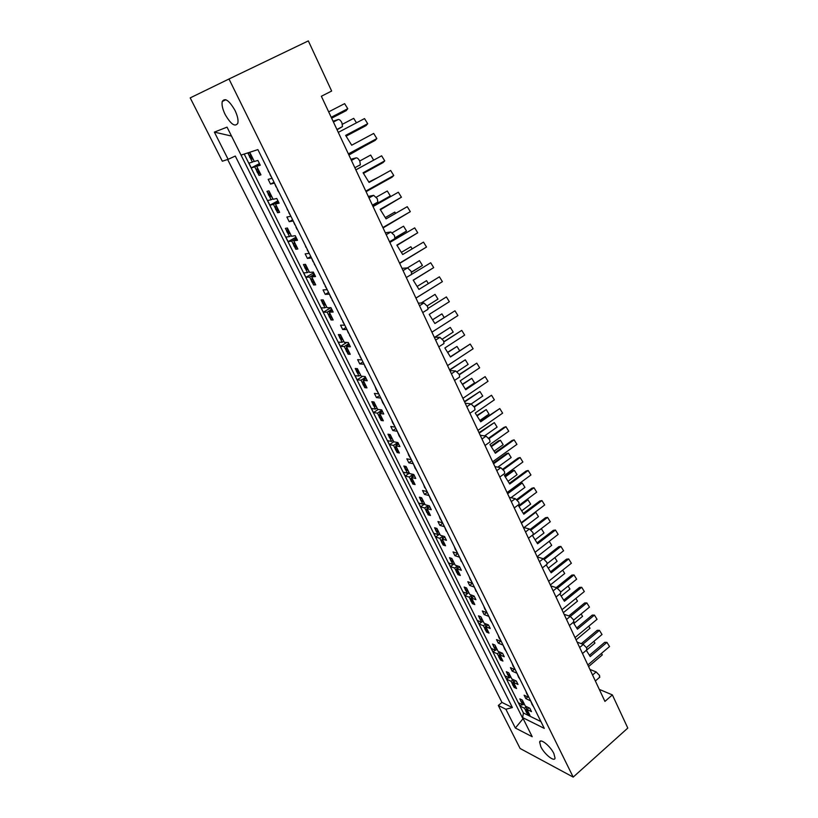 <?xml version="1.0" encoding="UTF-8"?>
<svg xmlns="http://www.w3.org/2000/svg" width="818" height="818" viewBox="0 0 818 818"><rect width="100%" height="100%" fill="white"/><g stroke="black" fill="none" stroke-linecap="round" stroke-linejoin="round"><path stroke-width="1.23" d="M540.821 746.722L539.635 742.09C540.125 737.877 550.361 746.047 553.878 753.552L555.044 758.122C554.481 762.335 544.297 754.094 540.821 746.722M225.144 114.489C222.527 109.029 221.566 104.704 222.251 101.493C224.919 97.434 229.163 100.399 234.971 110.369C237.547 115.819 238.498 120.113 237.813 123.252C235.124 127.291 230.901 124.367 225.144 114.489M227.639 159.479L501.955 702.427L498.305 705.474L520.115 748.49L573.193 777.1L228.989 78.998L190.205 97.884L222.322 161.218L228.12 159.326L214.367 132.107L227.046 127.138L241.044 155.103L257.895 149.602L544.287 728.388L522.641 717.601L532.211 736.721L515.35 728.01L505.872 709.247L512.395 707.56L235.287 156.054L228.12 159.326M501.955 702.427L512.395 707.56M498.305 705.474L505.872 709.247M228.989 78.998L308.335 40.9L331.648 91.043L321.362 96.258L604.931 701.415L612.375 694.901L599.287 689.38M267.813 169.643L268.693 172.025M269.95 174.582L272.077 178.252M274.439 183.038L276.075 186.954M277.322 189.479L278.457 191.76M286.699 207.813L287.537 210.124M288.774 212.608L290.85 216.197M293.171 220.88L294.766 224.705M295.983 227.179L297.087 229.408M305.973 247.353L305.155 245.114M307.179 249.797L309.204 253.294M311.474 257.874L313.028 261.617M314.224 264.04L315.584 266.187M323.989 283.764L323.202 281.596M325.165 286.157L327.159 289.572M329.368 294.051L330.891 297.721M332.067 300.083L333.407 302.2M341.617 319.378L340.861 317.272M342.773 321.709L344.705 325.053M346.873 329.429L348.366 333.028M349.511 335.339L350.83 337.425M358.857 354.214L358.131 352.169M359.981 356.495L361.883 359.756M364 364.051L365.462 367.568M366.576 369.828L367.885 371.893M375.728 388.305L375.022 386.311M376.832 390.534L378.693 393.724M380.769 397.916L382.19 401.372M383.284 403.581L384.572 405.616M392.231 421.669L391.556 419.736M393.315 423.857L395.135 426.965M397.17 431.076L398.56 434.46M399.634 436.628L400.912 438.632M408.397 454.327L407.753 452.456M409.46 456.464L411.239 459.511M413.233 463.53L414.593 466.853M415.646 468.97L416.904 470.953M424.225 486.311L423.601 484.491M425.636 488.602L427.006 491.383M428.959 495.319L430.299 498.571M431.689 500.851L432.569 502.61M439.726 517.63L439.123 515.861M440.493 519.174L442.456 522.6M444.368 526.455L445.667 529.645M447.047 531.864L447.906 533.612M454.91 548.305L454.327 546.588M455.667 549.839L457.589 553.173M459.45 556.956L460.738 560.085M462.078 562.252L462.937 563.98M469.788 578.377L469.225 576.7M470.534 579.88L472.405 583.132M474.246 586.833L475.493 589.911M476.812 592.038L477.661 593.745M484.368 607.835L483.827 606.21M485.105 609.318L486.935 612.498M488.735 616.128L489.962 619.144M490.902 621.026L492.088 622.917M498.663 636.711L498.142 635.136M499.389 638.183L501.178 641.281M502.937 644.84L504.144 647.795M505.054 649.645L506.24 651.506M512.671 665.024L512.17 663.49M513.387 666.476L515.146 669.492M516.874 672.989L518.05 675.893M518.939 677.703L520.115 679.543M526.414 692.785L525.933 691.292M527.119 694.226L528.837 697.171M530.524 700.586L531.69 703.439M532.559 705.218L533.714 707.038M589.942 669.421L596.148 671.926L599.604 675.535L599.41 677.498M333.059 121.238L338.263 119.5C339.48 119.367 340.687 120.461 341.904 122.782L342.507 126.565L337.057 129.765M350.871 159.244L356.167 157.854C357.394 157.782 358.611 158.886 359.797 161.166L360.37 164.735L359.695 165.42M368.284 196.412L373.673 195.349L377.292 198.692L377.844 202.066L377.118 202.752M385.319 232.762L390.789 232.015L394.399 235.39L394.93 238.58L394.164 239.255M401.986 268.335L407.538 267.895L411.137 271.29L411.638 274.306L410.841 274.971M418.305 303.141L423.918 302.987L427.507 306.413L427.998 309.265L427.149 309.92M434.266 337.221L439.951 337.343L443.54 340.789L444 343.488L443.121 344.122M449.9 370.574L455.657 370.963L459.225 374.429L459.665 376.986L458.755 377.609M465.207 403.243L471.025 403.887L474.583 407.374L475.013 409.798L474.143 410.401M480.207 435.248L486.076 436.127L489.624 439.634L490.033 441.935L489.215 442.518M494.9 466.597L500.82 467.712L504.358 471.24L504.747 473.417L503.98 473.98M509.287 497.324L515.268 498.663L518.786 502.201L519.174 504.266L518.448 504.808M523.397 527.426L529.42 528.98L532.937 532.538L533.295 534.502L532.62 535.023M537.232 556.946L543.295 558.704L546.792 562.273L547.15 564.144L546.506 564.645M550.79 585.882L556.905 587.845L560.391 591.424L560.729 593.203L560.125 593.684M564.093 614.267L570.238 616.414L573.715 620.003L573.479 622.161M577.14 642.11L583.316 644.441L586.782 648.04L586.567 650.095M259.95 164.582L256.709 166.279L260.962 174.837L258.999 175.379L260.768 174.449M249.245 155.798L248.099 153.518L250.042 152.884L254.337 161.504L257.874 160.42L260.267 165.226L256.709 166.279M250.502 158.334L252.384 162.107L254.163 161.177M258.161 165.083L254.746 166.862L256.617 170.604M257.874 173.119L258.999 175.379M278.641 202.24L275.461 203.968L279.623 212.332L277.609 212.731L279.347 211.78M268.069 193.59L266.954 191.361L268.948 190.87L273.14 199.306L276.77 198.477L279.102 203.181L275.461 203.968M269.306 196.064L271.147 199.756L272.895 198.805M276.821 202.578L273.457 204.398L275.288 208.069M276.504 210.523L277.609 212.731M286.484 230.543L285.39 228.355L287.425 228.017L291.525 236.259L295.237 235.686L297.517 240.277L293.795 240.819L297.864 248.999L295.809 249.265L294.736 247.097M287.691 232.966L289.49 236.566L291.208 235.604M295.083 239.234L291.75 241.116L293.539 244.705M297.517 248.294L295.809 249.265M296.914 239.06L293.795 240.819M304.49 266.678L303.427 264.541L305.503 264.337L309.511 272.394L313.304 272.067L315.533 276.566L311.73 276.862L315.717 284.858L313.611 284.991L312.558 282.875M305.666 269.05L307.425 272.578L309.112 271.596M312.946 275.104L309.644 277.026L311.392 280.533M315.288 284.01L313.611 284.991M314.797 275.073L311.73 276.862M322.108 302.036L321.065 299.94L323.182 299.869L327.108 307.752L330.963 307.66L333.151 312.057L329.276 312.118L333.171 319.95L331.034 319.95L330.002 317.885M323.263 304.357L324.981 307.803L326.638 306.811M330.421 310.186L327.149 312.159L328.856 315.584M332.681 318.959L331.034 319.95M332.282 310.308L329.276 312.118M339.347 336.638L338.325 334.582L340.482 334.634L344.317 342.353L348.253 342.476L350.39 346.781L346.443 346.617L350.257 354.286L348.09 354.174L347.077 352.149M340.472 338.897L342.159 342.282L343.785 341.27M347.527 344.521L344.276 346.535L345.953 349.899M349.705 353.161L348.09 354.174M349.398 344.787L346.443 346.617M356.219 370.493L355.216 368.489L357.415 368.652L361.167 376.208L365.165 376.546L367.251 380.759L363.253 380.39L366.985 387.885L364.777 387.66L363.785 385.677M357.323 372.711L358.969 376.024L360.574 375.002M364.276 378.12L361.045 380.186L362.691 383.478M366.362 386.638L364.777 387.66M366.147 378.529L363.253 380.39M372.742 403.642L371.761 401.679L373.979 401.955L377.66 409.358L381.72 409.9L383.765 414.02L379.705 413.448L383.356 420.789L381.116 420.452L380.145 418.509M373.816 405.82L375.431 409.051L377.006 408.029M380.677 411.014L377.466 413.141L379.071 416.362M382.671 419.419L381.116 420.452M382.548 411.566L379.705 413.448L381.607 409.89M388.908 436.106L387.957 434.184L390.206 434.573L393.816 441.812L397.926 442.548L399.93 446.587L395.81 445.82L399.389 453.008L397.119 452.569L396.168 450.667M389.971 438.233L391.556 441.403L393.09 440.36M396.74 443.233L393.54 445.401L395.114 448.561M398.652 451.526L397.119 452.569M398.611 443.918L395.81 445.82M404.757 467.896L403.816 466.015L406.106 466.505L409.634 473.602L413.796 474.522L415.759 478.479L411.587 477.528L415.094 484.573L412.793 484.021L410.892 479.481L412.824 474.307M405.789 469.982L407.344 473.09L408.857 472.037M412.487 474.777L409.286 477.006L410.83 480.094M414.297 482.968L412.793 484.021M414.337 475.606L411.587 477.528M420.278 499.041L419.358 497.201L421.669 497.784L425.125 504.737L429.348 505.841L431.27 509.716L427.047 508.581L430.472 515.483L428.141 514.839L426.29 510.381L428.039 505.504M423.663 501.802L421.29 501.086L422.804 504.123L424.297 503.06M427.906 505.677L424.716 507.968L426.229 510.994M429.624 513.776L428.141 514.839M429.747 506.649L427.047 508.581M435.483 529.563L434.583 527.753L436.924 528.438L440.309 535.248L444.573 536.526L446.454 540.32L442.19 539.021L445.554 545.78L443.192 545.044L441.505 542.027L442.967 536.046L439.839 538.305L441.311 541.271M436.229 531.066L437.957 534.543L439.43 533.469M441.843 542.702L444.634 543.97L443.192 545.044M444.839 537.058L442.19 539.021M450.381 559.471L449.501 557.692L451.863 558.469L455.186 565.146L459.501 566.588L461.342 570.299L457.027 568.837L460.329 575.473L457.947 574.645L457.058 572.866M451.127 560.964L452.814 564.348L454.256 563.265M457.477 565.913L454.655 568.04L456.096 570.944M459.276 573.633L457.947 574.645M459.644 566.874L457.027 568.837M464.992 588.786L464.123 587.048L466.516 587.907L469.767 594.451L474.123 596.056L471.577 598.07L474.808 604.574L472.405 603.664L471.536 601.915M465.728 590.259L467.375 593.571L468.796 592.477M471.761 595.187L469.174 597.181L470.595 600.034M473.632 602.713L472.405 603.664M479.307 617.529L478.458 615.821L480.882 616.772L484.072 623.183L488.469 624.942L490.238 628.51L485.841 626.741L489.011 633.112L486.577 632.12L485.728 630.402M480.033 618.981L481.649 622.222L483.039 621.118M485.8 623.878L483.418 625.76L484.808 628.561M487.722 631.21L486.577 632.12M488.234 624.84L485.841 626.741M493.356 645.709L492.518 644.042L494.962 645.065L498.09 651.363L502.518 653.255L504.256 656.762L499.818 654.84L502.937 661.087L500.483 660.024L499.645 658.337M494.072 647.15L495.647 650.31L497.017 649.206M499.594 651.997L497.375 653.786L498.745 656.527M501.546 659.165L500.483 660.024M502.037 653.05L499.818 654.84M507.129 673.357L506.311 671.711L508.765 672.825L511.843 678.991L516.311 681.026L518.009 684.462L513.54 682.406L516.587 688.541L514.123 687.386L513.295 685.729M507.845 674.778L509.379 677.866L510.729 676.762M513.131 679.584L511.076 681.282L512.416 683.971M515.105 686.568L514.123 687.386M515.596 680.709L513.54 682.406M520.637 700.474L519.839 698.869L522.313 700.044L525.33 706.098L529.829 708.265L531.506 711.64L526.996 709.451L529.992 715.464L527.508 714.247L526.69 712.611M521.342 701.885L522.845 704.901L524.174 703.787M526.424 706.629L524.512 708.245L525.831 710.883M528.428 713.46L527.508 714.247M528.919 707.826L526.996 709.451M573.193 777.1L627.795 728.071L612.375 694.901M244.224 154.07L523.418 712.989L540.923 721.599M252.384 162.107L248.907 163.171L251.269 167.884L254.746 166.862M271.832 178.375L268.181 179.346L270.543 184.101L274.204 183.171M271.147 199.756L267.588 200.553L269.889 205.175L273.457 204.398M289.49 236.566L285.85 237.128L288.1 241.637L291.75 241.116M307.425 272.578L303.713 272.895L305.922 277.312L309.644 277.026M324.981 307.803L321.198 307.895L323.355 312.22L327.149 312.159M342.159 342.282L338.304 342.149L340.421 346.382L344.276 346.535M358.969 376.024L355.053 375.687L357.129 379.828L361.045 380.186M375.431 409.051L371.454 408.519L373.478 412.579L377.466 413.141M391.556 441.403L387.517 440.677L389.501 444.655L393.54 445.401M407.344 473.09L403.254 472.18L405.196 476.066L409.286 477.006M422.804 504.123L418.663 503.039L420.575 506.853L424.716 507.968M437.957 534.543L433.775 533.285L435.636 537.027L439.839 538.305M452.814 564.348L448.581 562.937L450.411 566.598L454.655 568.04M467.375 593.571L463.1 591.997L464.89 595.596L469.174 597.181M474.123 596.056L475.933 599.696L471.577 598.07M481.649 622.222L477.334 620.494L479.092 624.022L483.418 625.76M495.647 650.31L491.291 648.449L493.019 651.905L497.375 653.786M509.379 677.866L504.992 675.872L506.679 679.257L511.076 681.282M522.845 704.901L518.428 702.764L520.084 706.098L524.512 708.245M290.615 216.33L286.883 217.036L289.183 221.688L292.936 221.013M308.979 253.427L305.165 253.877L307.415 258.427L311.239 258.007M326.924 289.705L323.038 289.92L325.247 294.368L329.143 294.183M344.49 325.186L340.533 325.165L342.691 329.521L346.658 329.562M361.668 359.9L357.64 359.654L359.756 363.918L363.785 364.184M378.478 393.867L374.388 393.417L376.454 397.579L380.554 398.059M394.93 427.108L390.779 426.454L392.804 430.534L396.965 431.219M411.035 459.655L406.832 458.806L408.816 462.804L413.029 463.673M426.812 491.526L422.548 490.493L424.491 494.409L428.755 495.463M442.252 522.743L437.947 521.526L439.849 525.36L444.164 526.598M457.385 553.316L453.039 551.935L454.9 555.698L459.256 557.099M472.221 583.285L467.824 581.731L469.644 585.422L474.051 586.987M486.751 612.641L482.313 610.944L484.103 614.553L488.54 616.271M500.994 641.424L496.516 639.574L498.274 643.112L502.753 644.983M514.962 669.645L510.442 667.652L512.17 671.118L516.69 673.132M528.653 697.325L524.103 695.188L525.8 698.592L530.35 700.74M523.418 712.989L522.641 717.601M258.785 163.958L251.269 167.884M274.04 182.24L270.543 184.101M277.926 200.819L269.889 205.175M295.993 237.21L288.1 241.637M313.672 272.813L305.922 277.312M330.953 307.66L323.355 312.22M346.801 342.425L340.421 346.382M362.599 376.331L357.129 379.828M378.253 409.44L373.478 412.579M393.785 441.751L389.501 444.655M409.409 473.141L405.196 476.066M424.716 503.898L420.575 506.853M439.716 534.042L435.636 537.027M454.419 563.592L450.411 566.598M468.826 592.559L464.89 595.596M481.475 622.15L479.092 624.022M495.217 650.136L493.019 651.905M508.724 677.57L506.679 679.257M521.996 704.492L520.084 706.098M292.619 219.786L289.183 221.688M310.789 256.494L307.415 258.427M328.56 292.404L325.247 294.368M345.932 327.527L342.691 329.521M362.947 361.904L359.756 363.918M379.583 395.544L376.454 397.579M395.881 428.468L392.804 430.534M411.843 460.718L408.816 462.804M427.466 492.303L424.491 494.409M442.773 523.234L439.849 525.36M457.773 553.551L454.9 555.698M472.467 583.254L469.644 585.422M486.598 612.59L484.103 614.553M500.585 641.261L498.274 643.112M514.307 669.359L512.17 671.118M527.794 696.916L525.8 698.592M231.422 135.88L522.968 718.817L515.35 728.01M231.126 135.982L214.367 132.107M342.435 124.244L353.703 118.344L356.464 122.823M253.376 159.582L249.919 157.588L249.49 156.719L250.482 153.774M249.919 157.588L251.862 156.974L251.433 156.105L249.49 156.719M259.787 173.447L258.304 173.406L257.292 172.383L259.255 171.821L258.825 170.962L256.862 171.524L257.322 167.516M257.292 172.383L256.862 171.524M258.58 170.042L258.825 170.962M259.255 171.821L259.838 172.567M251.187 155.185L251.433 156.105M251.862 156.974L252.445 157.721M259.705 164.715L259.684 164.07M259.357 163.406L257.854 165.676M331.638 118.191L346.188 110.655L347.762 108.712L331.208 117.291M347.762 108.712L344.623 103.641L328.662 111.862M338.284 132.383L364.521 118.579L367.691 123.712L345.625 135.389L351.699 145.205L373.683 133.446L376.842 138.569L375.135 140.41L348.713 154.633M270.39 174.858L268.723 171.483M277.772 189.766L276.106 186.412M376.842 138.569L348.356 153.886M346.106 136.156L366.024 125.614L367.691 123.712M359.726 161.013L370.666 155.062L373.662 160.154M272.118 197.25L268.733 195.338L268.314 194.49L269.296 191.565M268.733 195.338L270.727 194.878L270.298 194.019L268.314 194.49M278.386 210.819L276.873 210.758L275.942 209.807L277.946 209.388L277.527 208.549L275.523 208.968L275.973 205.001M275.942 209.807L275.523 208.968M277.292 207.649L277.527 208.549M277.946 209.388L278.519 210.114M270.063 193.12L270.298 194.019M270.727 194.878L271.3 195.604M276.382 203.467L278.008 200.972M278.386 202.373L278.365 201.698M373.754 160.062L355.84 169.847M348.897 155.042L364.102 146.35M376.382 197.148L387.282 191.003L390.319 195.931L372.957 206.381M290.441 234.081L287.128 232.261L286.719 231.433L287.68 228.529M287.128 232.261L289.163 231.934L288.754 231.095L286.719 231.433M296.576 247.363L295.032 247.302L294.183 246.402L296.228 246.126L295.819 245.298L293.774 245.584L294.224 241.668M294.183 246.402L293.774 245.584M295.584 244.418L295.819 245.298M296.228 246.126L296.791 246.821M288.519 230.206L288.754 231.095M289.163 231.934L289.725 232.639M294.552 240.39L296.239 237.701M296.668 239.204L296.637 238.498M390.319 195.931L372.732 205.901M378.693 177.107L368.826 182.046M392.405 232.69L403.54 226.187L406.546 231.044L395.012 238.212M308.376 270.104L305.932 269.224L304.715 267.547L305.666 264.674M305.124 268.365L307.2 268.171L306.801 267.353L304.715 267.547M314.368 283.11L312.016 282.2L314.112 282.057L313.713 281.249L311.617 281.392L312.067 277.527M312.016 282.2L311.617 281.392M313.488 280.38L313.713 281.249M314.112 282.057L314.654 282.742M306.566 266.484L306.801 267.353M307.2 268.171L307.752 268.856M312.333 276.515L314.071 273.631M314.541 275.226L314.511 274.5M406.546 231.044L395.033 237.793M395.615 213.375L394.818 212.087L385.268 217.588M407.415 267.895L419.46 260.635L422.425 265.431L411.505 272.251M325.912 305.349L323.478 304.5L322.333 302.895L323.263 300.042M322.732 303.683L324.848 303.621L324.449 302.824L322.333 302.895M331.781 318.079L329.47 317.22L331.607 317.21L331.218 316.413L329.081 316.433L329.521 312.619M329.47 317.22L329.081 316.433M330.993 315.564L331.218 316.413M331.607 317.21L332.139 317.875M324.225 301.965L324.449 302.824M324.848 303.621L325.38 304.286M329.726 311.852L331.525 308.785M332.026 310.462L331.985 309.715M422.425 265.431L411.454 272.077M412.17 248.866L410.851 246.729L401.362 252.373M421.086 303.069L435.053 294.378L437.978 299.102L427.221 305.84L437.978 299.102M343.079 339.848L340.646 339.02L339.562 337.476L340.482 334.644M339.951 338.253L342.108 338.304L341.719 337.527L339.562 337.476M348.785 352.323L346.556 351.505L348.724 351.607L348.345 350.83L346.167 350.728L346.607 346.955M346.556 351.505L346.167 350.728M348.131 349.992L348.345 350.83M348.724 351.607L349.245 352.251M341.505 336.689L341.719 337.527M342.108 338.304L342.64 338.959M346.74 346.433L348.601 343.182M349.143 344.94L349.092 344.173M428.376 283.601L426.546 280.656L417.119 286.443M442.436 339.03L453.213 332.077L450.319 327.415L434.818 337.231M359.879 373.601L356.812 372.078L357.169 368.632M356.812 372.078L359 372.251L358.621 371.495L356.433 371.321M365.309 385.902L363.274 385.053L365.482 385.268L365.104 384.511L362.895 384.296L363.335 380.564M363.274 385.053L362.895 384.296M364.889 383.693L365.104 384.511M365.482 385.268L365.994 385.902M358.407 370.666L358.621 371.495M359 372.251L359.521 372.896M363.407 380.288L365.319 376.853M365.891 378.693L365.84 377.896M432.569 319.818L441.924 313.877L432.538 319.766M450.319 327.415L435.033 337.231M441.924 313.877L444.205 317.548M457.15 371.699L468.141 364.399L465.289 359.797L449.563 369.859M376.321 406.658L373.315 405.207L373.529 401.904M373.315 405.207L375.544 405.493L375.176 404.746L372.947 404.46M381.495 418.755L379.644 417.906L381.883 418.233L381.515 417.487L379.276 417.16L379.716 413.468M379.644 417.906L379.276 417.16M381.311 416.679L381.515 417.487M381.883 418.233L382.384 418.847M374.961 403.928L375.176 404.746M375.544 405.493L376.045 406.106M382.292 411.74L382.231 410.922M447.691 352.507L456.996 346.433L447.589 352.333M465.289 359.797L449.685 370.114M456.996 346.433L459.644 350.707M471.26 403.928L482.763 396.065L479.951 391.525L464.43 401.577M392.425 439.021L389.48 437.63L389.583 434.46M389.48 437.63L391.74 438.029L391.372 437.293L389.112 436.904M397.364 450.922L395.677 450.074L397.947 450.503L397.589 449.777L395.319 449.348L395.176 447.937L397.344 442.446M395.677 450.074L395.319 449.348M397.384 448.99L397.589 449.777M397.947 450.503L398.438 451.107M391.168 436.495L391.372 437.293M391.74 438.029L392.231 438.632L390.033 438.274M398.356 444.092L398.274 443.254M462.528 384.542L471.761 378.335L462.334 384.235M479.951 391.525L464.604 401.965M465.37 389.112L474.583 382.885L471.761 378.335M355.861 169.888L381.617 155.809L384.736 160.87L363.08 172.772L369.071 182.445L390.646 170.461L393.765 175.512L392.016 177.199L366.075 191.688M289.214 212.895L287.578 209.582M296.423 227.455L294.797 224.173M393.765 175.512L365.81 191.115M363.458 173.365L383.018 162.608L384.736 160.87M373.049 206.565L398.335 192.23L401.413 197.22L380.155 209.336L386.065 218.876L407.252 206.678L410.319 211.657L383.059 227.936M307.609 250.063L306.004 246.832M314.654 264.306L313.059 261.095M410.319 211.657L382.875 227.537M380.421 209.766L401.413 197.22M389.859 242.455L414.695 227.874L417.732 232.793L396.853 245.114L402.691 254.521L423.499 242.128L426.526 247.036L399.675 263.396M325.584 286.412L324.02 283.243M332.476 300.329L330.932 297.2M426.526 247.036L399.573 263.171M397.027 245.39L417.732 232.793M411.628 274.347L430.708 262.762L433.704 267.619L413.202 280.134L418.959 289.408L439.399 276.821L442.385 281.658L415.943 298.11M343.182 321.955L341.648 318.867M349.92 335.574L348.396 332.507M442.385 281.658L415.912 298.049M413.284 280.257L433.704 267.619M431.904 332.18L457.916 315.564L454.961 310.789L434.849 323.488M360.39 356.73L358.887 353.703M366.985 370.063L365.493 367.057M454.961 310.789L434.89 323.55L429.205 314.409L449.348 301.709L446.383 296.924L428.08 308.406M447.569 365.595L473.121 348.765L470.207 344.051L450.36 356.791M377.221 390.759L375.759 387.804M383.683 403.806L382.221 400.871M443.939 341.893L461.741 330.38L443.898 341.719M470.207 344.051L450.483 356.985L444.869 347.967L464.665 335.104L461.741 330.38M462.906 398.325L488.019 381.29L485.146 376.638L465.544 389.399M393.703 424.072L392.272 421.168M400.022 436.843L398.601 433.959M459.358 374.746L476.782 363.141L459.235 374.45M485.146 376.638L465.749 389.736L460.217 380.83L479.665 367.803L476.782 363.141M484.583 435.902L497.109 427.108L494.317 422.62L478.99 432.661M408.202 470.718L405.309 469.399L405.339 466.342M405.309 469.399L407.599 469.9L404.951 468.683M411.382 481.577L413.683 482.119L413.325 481.413L411.025 480.872M413.131 480.626L413.325 481.413M413.683 482.119L414.164 482.702L412.916 482.416M407.047 468.397L407.241 469.184M407.599 469.9L408.08 470.483L405.82 470.002M414.082 475.779L414 474.931M477.058 415.933L486.229 409.603L476.802 415.513M494.317 422.62L479.236 433.172M479.869 420.452L489.021 414.092L486.229 409.603M497.835 467.15L511.158 457.538L508.407 453.111L506.444 453.673L493.274 463.131M420.82 500.514L423.612 501.69L420.82 500.514L420.789 497.559M423.131 501.117L420.462 499.818M426.761 512.457L429.092 513.091L426.423 511.761M428.55 511.618L428.744 512.395M429.092 513.091L429.562 513.653L428.162 513.275M422.589 499.634L422.783 500.411M429.491 506.823L429.399 505.953M491.311 446.72L500.411 440.258L498.469 440.861L490.974 446.178M508.407 453.111L493.571 463.765M494.082 451.168L503.172 444.695L500.411 440.258M510.994 497.702L524.941 487.375L522.221 482.998L520.228 483.458L507.272 493.009M438.867 532.344L436.014 531.005L435.933 528.152M436.014 531.005L438.356 531.7L435.667 530.32M444.194 543.428L441.505 542.027M443.663 541.997L443.857 542.753M444.634 543.97L443.121 543.5M437.824 530.248L438.008 531.015M438.356 531.7L438.826 532.252L436.454 531.547M444.593 537.242L444.511 536.506M505.289 476.894L514.328 470.309L512.354 470.81L504.88 476.25M522.221 482.998L507.63 493.765M508.029 481.291L517.048 474.685L514.328 470.309M477.927 430.38L502.62 413.151L499.778 408.56L480.432 421.352M409.838 456.669L408.427 453.837M416.025 469.174L414.634 466.362M474.389 406.986L491.516 395.247L474.154 406.587M499.778 408.56L480.718 421.802L475.238 413.018L494.369 399.838L491.516 395.247M492.64 461.792L516.925 444.368L514.113 439.849L512.078 440.473L495.013 452.651M425.575 488.489L424.256 485.82M431.638 500.739L430.329 498.09M489.052 438.622L505.953 426.699L503.949 427.374L488.694 438.121M514.113 439.849L495.371 453.233L489.962 444.563L508.765 431.239L505.953 426.699M507.068 492.559L530.943 474.972L528.162 470.503L526.107 471.015L509.307 483.336M441.106 519.87L439.757 517.15M446.996 531.761L445.708 529.164M503.367 469.655L520.105 457.528L518.07 458.09L502.886 469.082M528.162 470.503L509.737 484.021L504.399 475.462L522.886 462.006L520.105 457.528M524.031 527.59L538.459 516.639L535.77 512.313L534.727 512.508M453.765 562.273L450.902 560.882L450.79 558.121M450.902 560.882L453.274 561.669L452.937 560.995L450.565 560.218M457.783 573.121L456.618 572.355L459 573.173L458.663 572.508L456.28 571.69L456.158 570.35L457.62 565.954M456.618 572.355L456.28 571.69M458.479 571.762L458.663 572.508M459 573.173L459.45 573.715M452.753 560.248L452.937 560.995M453.274 561.669L453.734 562.211M459.389 567.058L459.327 566.526M526.015 500.176L527.968 499.778L518.99 506.485M535.77 512.313L521.414 523.172M521.7 510.831L530.657 504.113L527.968 499.778M549.215 541.322L551.721 545.34L537.119 556.7M468.356 591.619L465.503 590.177L465.36 587.498M465.503 590.177L467.896 591.046L467.569 590.391L465.166 589.522M472.17 602.16L471.096 601.414L473.499 602.324L473.182 601.67L470.779 600.77L470.657 599.451L471.986 595.269M471.096 601.414L470.779 600.77M472.998 600.933L473.182 601.67M473.499 602.324L473.949 602.846M467.385 589.655L467.569 590.391M467.896 591.046L468.346 591.578M541.199 528.714L532.436 535.514M535.115 539.808L544.011 532.968L541.342 528.694M562.651 570.166L564.727 573.5L550.35 584.942M480.698 619.594L479.491 618.244L479.655 616.291M479.808 618.899L482.231 619.85L479.491 618.244M486.281 630.627L487.732 630.903L484.982 629.277L486.076 623.981M485.299 629.921L484.982 629.277M487.231 629.543L487.405 630.259M487.732 630.903L488.162 631.414M481.73 618.48L481.904 619.206M482.231 619.85L482.671 620.371M548.275 568.234L557.109 561.281L554.829 557.631M521.199 522.722L544.686 504.982L541.935 500.565L539.849 500.964L523.316 513.407M456.26 550.504L454.941 547.835M462.037 562.16L460.769 559.604M517.365 500.105L533.97 487.753L531.915 488.203L516.731 499.481M541.935 500.565L523.806 514.205L518.54 505.759L536.72 492.17L533.97 487.753M535.054 552.293L558.152 534.389L555.442 530.033L553.336 530.34L537.048 542.896M471.117 580.514L469.818 577.907M476.771 591.956L475.534 589.441M531.046 529.982L547.579 517.385L545.494 517.722L530.228 529.358M555.442 530.033L537.61 543.796L532.395 535.453L550.289 521.751L547.579 517.385M548.643 581.281L571.373 563.244L568.694 558.939L566.557 559.144L550.514 571.813M485.667 609.931L484.399 607.365M491.26 621.22L489.992 618.674M544.43 559.328L560.913 546.444L558.806 546.68L543.377 558.735M568.694 558.939L551.148 572.815L546.199 564.89M547.191 563.633L563.602 550.759L560.913 546.444M575.821 598.459L577.498 601.138L563.346 612.662M494.716 647.733L493.53 646.425L493.663 644.523M493.847 647.058L496.281 648.091L493.53 646.425M500.135 658.541L501.679 658.93L498.919 657.243L499.9 652.13M499.236 657.866L498.919 657.243M501.189 657.59L501.362 658.306M495.79 646.741L495.964 647.457M561.199 596.117L569.962 589.062L568.101 586.077M588.745 626.21L590.023 628.255L576.087 639.86M508.459 675.341L507.303 674.052L507.416 672.212M507.61 674.676L510.064 675.791L509.757 675.167L507.303 674.052M514.236 685.903L512.896 685.279L515.36 686.425L515.054 685.801L512.589 684.666L513.459 679.727M512.896 685.279L512.589 684.666M514.88 685.106L515.054 685.801M509.583 674.461L509.757 675.167M573.878 623.49L582.569 616.322L581.107 613.981M601.414 653.439L602.324 654.881L588.592 666.558M521.904 702.406L520.81 701.159L520.902 699.37M521.107 701.772L523.592 702.959L520.81 701.159M527.549 712.795L526.301 712.181L528.479 712.785L525.994 711.568L526.772 706.793M526.301 712.181L525.994 711.568M528.316 712.1L528.479 712.785M523.121 701.66L523.285 702.345M586.639 650.085L594.952 643.091L593.868 641.353M561.966 609.717L584.338 591.537L581.69 587.283L579.522 587.396L563.725 600.167M499.941 638.766L498.694 636.251M505.412 649.829L504.174 647.335M557.518 588.132L574.001 574.942L571.864 575.085L556.189 587.621M581.69 587.283L564.41 601.271L559.829 593.929M560.637 592.068L576.649 579.205L574.001 574.942M575.034 637.6L597.048 619.308L594.43 615.105L592.252 615.116L576.69 627.989M513.919 667.028L512.702 664.574M518.868 677.662L518.08 675.443M570.299 616.445L586.833 602.907L584.676 602.958L568.827 615.923M594.43 615.105L577.436 629.175L573.193 622.396M573.735 620.044L589.461 607.12L586.833 602.907M587.845 664.962L609.533 646.547L606.946 642.396L604.737 642.314L589.41 655.279M527.641 694.748L526.444 692.335M532.907 705.392L531.72 702.999M582.815 644.247L599.42 630.341L597.242 630.31L581.271 643.664M606.946 642.396L590.207 656.557L586.301 650.32M586.516 647.539L602.017 634.502L599.42 630.341M333.427 122.015L338.263 119.5M351.423 160.42L356.167 157.854M369.01 197.966L373.673 195.349M386.219 234.684L390.789 232.015M403.049 270.594L407.538 267.895M419.511 305.738L423.918 302.987M435.626 340.124L439.951 337.343M451.403 373.785L455.657 370.963M466.843 406.74L471.025 403.887M481.976 439.021L486.076 436.127M496.782 470.626L500.82 467.712M511.301 501.608L515.268 498.663M525.524 531.956L529.42 528.98M539.461 561.7L543.295 558.704M553.132 590.862L556.905 587.845M566.526 619.461L570.238 616.414M579.665 647.498L583.316 644.441M592.559 675.003L596.148 671.926M259.684 164.142L258.437 164.52M256.688 169.929L258.294 169.459M252.68 158.181L251.085 158.682M278.376 201.78L277.097 202.056M275.349 207.394L276.995 207.046M271.504 196.023L269.879 196.402M296.637 238.58L295.339 238.774M293.601 244.03L295.278 243.805M289.92 233.018L288.253 233.283M314.511 274.572L313.182 274.684M311.454 279.868L313.171 279.746M307.926 269.204L306.218 269.357M331.985 309.787L330.636 309.817M328.928 314.94L330.666 314.92M325.533 304.593L323.795 304.644M349.092 344.255L347.722 344.204M346.024 349.255L347.793 349.327M342.773 339.235L341.004 339.184M365.84 377.977L364.439 377.855M362.752 382.844L364.562 383.018M359.634 373.131L357.844 372.988M382.231 411.004L380.81 410.81M379.133 415.728L380.963 415.994M376.147 406.311L374.327 406.076M398.284 443.336L396.842 443.08M395.176 447.937L397.037 448.284M392.323 438.806L390.472 438.479M376.311 389.9L376.822 389.951M376.444 389.184L375.932 389.133M382.916 402.262L382.405 402.2M382.773 402.957L383.284 403.018M392.814 423.233L393.325 423.315M392.957 422.558L392.446 422.487M399.286 435.36L398.775 435.268M399.133 436.014L399.654 436.096M414.01 475.013L412.548 474.685M410.892 479.481L412.773 479.91M408.151 470.626L406.28 470.217M429.409 506.035L427.926 505.647M426.29 510.381L428.192 510.902M441.372 540.667L443.305 541.26M408.959 455.861L409.491 455.963M409.123 455.237L408.601 455.135M415.319 467.763L414.798 467.651M415.155 468.377L415.687 468.489M424.777 487.814L425.309 487.947M424.951 487.221L424.419 487.099M431.025 499.491L430.493 499.358M430.841 500.074L431.372 500.207M440.268 519.113L440.8 519.256M440.452 518.551L439.92 518.408M446.403 530.575L445.861 530.412M446.209 531.117L446.751 531.271M456.158 570.35L458.111 571.015M470.657 599.451L472.62 600.177M484.869 627.979L486.853 628.776M455.442 549.768L455.984 549.931M455.646 549.246L455.094 549.072M461.464 561.015L460.923 560.841M461.26 561.526L461.802 561.7M470.309 579.798L470.851 579.993M470.524 579.318L469.972 579.124M476.229 590.852L475.677 590.657M476.015 591.322L476.557 591.526M484.88 609.236L485.432 609.451M485.105 608.786L484.553 608.572M490.698 620.095L490.146 619.87M490.463 620.535L491.025 620.75M498.806 655.954L500.81 656.823M512.477 683.398L514.491 684.329M525.892 710.321L527.927 711.312M499.154 638.091L499.716 638.316M499.399 637.672L498.837 637.437M504.88 648.756L504.317 648.521M504.634 649.165L505.197 649.4M513.162 666.373L513.724 666.629M513.407 665.985L512.845 665.74M518.786 676.854L518.223 676.609M518.53 677.232L519.093 677.488M526.884 694.114L527.457 694.38M527.15 693.756L526.577 693.49M532.426 704.421L531.853 704.145M532.16 704.768L532.722 705.034M539.635 742.09L540.882 741.006M222.251 101.493L225.86 99.735M342.507 126.565L336.924 129.489M360.37 164.735L354.859 167.741M377.844 202.066L372.384 205.154M394.93 238.58L389.532 241.75M411.638 274.306L406.301 277.547M427.998 309.265L422.722 312.578M444 343.488L438.785 346.863M459.665 376.986L454.522 380.431M475.013 409.798L469.921 413.294M490.033 441.935L485.002 445.493M504.747 473.417L499.788 477.027M519.174 504.266L514.266 507.927M533.295 534.502L528.459 538.213M547.15 564.144L542.365 567.896M560.729 593.203L556.005 597.007M574.042 621.7L569.379 625.545M587.099 649.656L582.488 653.531M599.901 677.079L595.361 680.985M252.639 158.109L250.973 158.631M260.012 172.925L258.304 173.406M271.453 195.911L269.695 196.32M278.662 210.4L276.873 210.758M289.848 232.885L288.008 233.181M296.903 247.056L295.032 247.302M307.844 269.05L305.932 269.224M314.746 282.916L312.803 283.048M325.462 304.439L323.478 304.5M332.21 318.008L330.196 318.018M342.691 339.071L340.646 339.02M349.296 352.353L347.221 352.251M359.562 372.967L357.446 372.803M366.024 385.973L363.898 385.759M376.075 406.168L373.908 405.881M382.405 418.888L380.217 418.571M398.448 451.127L396.209 450.698M453.693 562.191L451.321 561.404M459.409 573.674L457.027 572.856M468.285 591.537L465.892 590.668M473.888 602.805L471.485 601.895M482.6 620.32L480.176 619.359M488.09 631.363L485.667 630.371M496.628 648.531L494.195 647.498M502.017 659.369L499.573 658.306M510.401 676.21L507.937 675.095M515.677 686.834L513.213 685.699M523.898 703.357L521.424 702.171M529.082 713.787L526.598 712.57"/></g></svg>
